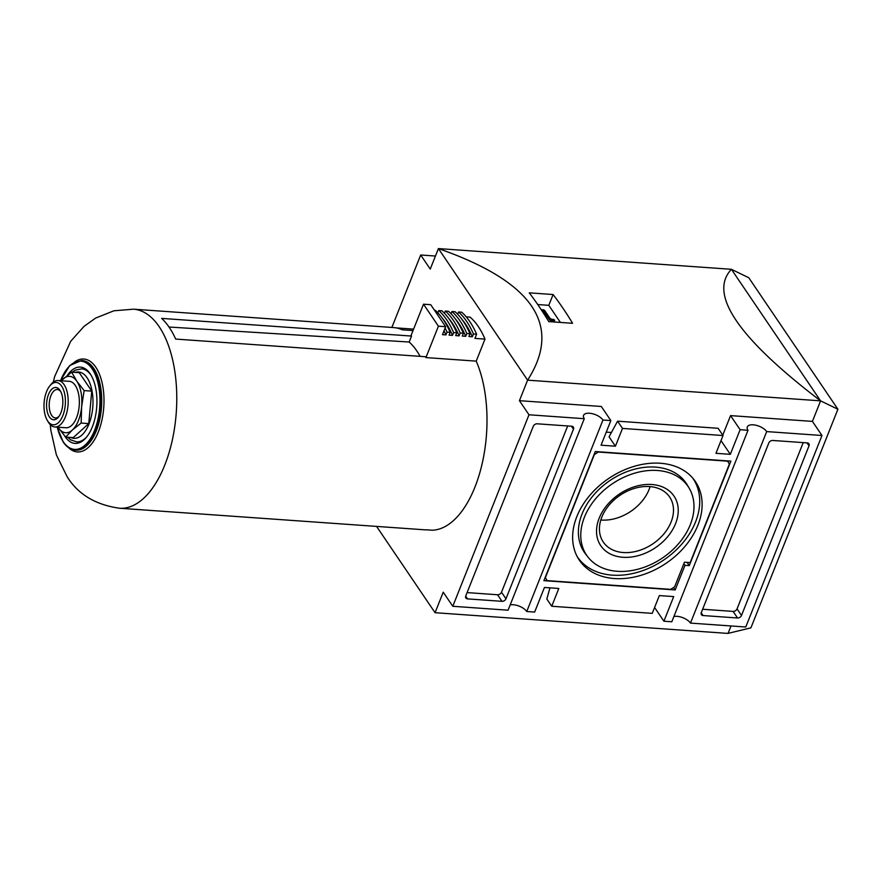 <?xml version="1.0" encoding="UTF-8"?>
<svg xmlns="http://www.w3.org/2000/svg" width="882" height="882" viewBox="0 0 882 882"><rect width="100%" height="100%" fill="white"/><g stroke="black" fill="none" stroke-linecap="round" stroke-linejoin="round"><path stroke-width="1.32" d="M553.973 321.985L553.003 320.728L549.651 320.045L550.192 318.678L544.459 310.21L541.118 309.527M550.192 318.678L554.646 320.111L554.172 321.996M560.401 322.437L548.802 305.326L537.744 304.544M549.651 320.045L543.918 311.578L542.088 311.004M553.102 294.533L529.255 292.846A498.837 249.529 94 0 1 548.758 321.61L572.594 323.297A498.837 249.529 -86 0 0 553.102 294.533L548.802 305.326M728.069 633.375L750.913 627.841L837.9 409.237L820.569 400.847L527.601 380.164L438.409 248.581C533.004 281.579 562.738 325.436 527.601 380.164L519.432 400.682L528.991 414.783L452.786 606.287L508.076 610.201L584.281 418.696A10.805 5.027 -158.3 0 1 583.575 415.356A10.805 5.027 -158.3 0 1 592.428 413.713A10.805 5.027 -158.3 0 1 602.957 420.008L526.741 611.513A10.805 5.027 21.7 0 0 510.171 604.92M837.9 409.237L748.763 277.72L731.432 269.33L820.569 400.847C737.958 337.828 708.235 293.96 731.41 269.297L438.409 248.581L430.251 269.098L420.692 254.997L391.862 327.454M809.014 445.829A3.33 2.426 145.9 0 0 808.893 443.767A3.33 2.426 145.9 0 0 807.228 442.896L772.753 440.46A3.33 2.426 145.9 0 0 768.795 442.985L701.3 612.604A3.33 2.426 145.9 0 0 701.411 614.677A3.33 2.426 145.9 0 0 703.075 615.548L737.55 617.984A3.33 2.426 145.9 0 0 741.508 615.449L809.014 445.829L807.008 442.874M821.98 435.499L766.69 431.585L690.474 623.1L745.775 627.003L821.98 435.499L812.421 421.398L730.561 415.609L722.777 435.157M690.474 623.1A10.805 5.027 21.7 0 0 673.903 616.496M766.69 431.585A10.805 5.027 -158.3 0 0 756.161 425.289A10.805 5.027 -158.3 0 0 747.308 426.932A10.805 5.027 -158.3 0 0 748.013 430.273L671.808 621.777L663.903 621.215L654.598 607.489M617.587 421.177L622.494 428.42L615.416 446.204L609.054 436.81L617.587 421.177L718.124 428.288L723.031 435.532L715.952 453.315L730.318 454.329L721.013 440.603M663.903 621.215L673.705 596.596L659.339 595.582L652.261 613.365L551.735 606.254L546.818 599.01L549.96 587.842M723.031 435.532L622.494 428.42M571.679 426.238L537.215 423.801A3.33 2.426 145.9 0 0 533.257 426.337L465.751 595.956A3.33 2.426 145.9 0 0 465.872 598.018A3.33 2.426 145.9 0 0 467.537 598.889L502.001 601.326A3.33 2.426 145.9 0 0 505.97 598.801L573.465 429.181A3.33 2.426 145.9 0 0 573.344 427.108A3.33 2.426 145.9 0 0 571.679 426.238M584.281 418.696L528.991 414.783M435.443 256.034L420.692 254.997M376.57 526.4L435.058 612.703L443.227 592.186L452.786 606.287M820.591 400.88L812.421 421.398M731.024 625.966L728.047 633.419L435.058 612.703M615.416 446.204L601.061 445.19L610.851 420.571L601.303 406.47L519.432 400.682M611.402 432.5L606.254 432.136M748.013 430.273L740.119 429.71L730.561 415.609M740.119 429.71L730.318 454.329M526.741 611.513L534.646 612.075L544.448 587.456L558.802 588.47L551.735 606.254M610.851 420.571L602.957 420.008M617.323 571.304A61.277 44.762 145.9 0 0 678.412 543.874A61.277 44.762 145.9 0 0 689.228 488.286A61.277 44.762 145.9 0 0 612.262 483.832A61.277 44.762 145.9 0 0 587.886 556.961A61.277 44.762 145.9 0 0 617.323 571.304M599.176 518.197A44.232 32.314 -34.1 0 1 651.864 484.505A44.232 32.314 -34.1 0 1 675.59 523.599A44.232 32.314 -34.1 0 1 622.901 557.281A44.232 32.314 -34.1 0 1 599.176 518.197M614.434 578.548A70.086 51.2 145.9 0 0 686.339 544.734A70.086 51.2 145.9 0 0 693.991 479.632A70.086 51.2 145.9 0 0 608.657 478.507A70.086 51.2 145.9 0 0 578.085 558.196A70.086 51.2 145.9 0 0 614.434 578.548M577.148 556.498A69.832 51.024 145.9 0 0 612.351 575.152A69.832 51.024 145.9 0 0 683.197 542.441A69.832 51.024 145.9 0 0 692.767 478.143M689.228 488.286L687.265 484.957A61.52 44.949 145.9 0 0 610.002 480.492A61.52 44.949 145.9 0 0 585.516 553.918L587.886 556.961M623.342 552.54A40.098 29.293 145.9 0 0 671.103 521.99A40.098 29.293 145.9 0 0 669.659 497.051A40.098 29.293 145.9 0 0 620.035 495.298A40.098 29.293 145.9 0 0 603.277 542.044A40.098 29.293 145.9 0 0 623.342 552.54M600.807 520.005A40.098 29.293 145.9 0 0 601.315 520.049A40.098 29.293 145.9 0 0 650.1 486.599M729.381 464.108L727.595 461.176L598.338 452.036L594.369 454.561L545.385 577.677L547.171 580.61L670.684 589.352L674.642 586.817L684.443 562.198L690.187 562.595L729.381 464.108M545.12 577.6L547.171 580.61M689.272 565.627L730.869 461.121L595.284 451.54L543.896 580.665L675.171 589.948L684.972 565.329L689.272 565.627L687.078 562.374M683.848 563.675L684.972 565.329M673.528 587.522L675.171 589.948M467.085 592.594L497.547 594.755A3.33 2.426 145.9 0 0 501.505 592.219L567.677 425.951M702.634 609.253L733.085 611.402A3.33 2.426 145.9 0 0 737.054 608.878L803.215 442.61M58.102 380.528L69.27 381.322A23.274 11.642 94 0 1 75.246 385.39A23.274 11.642 94 0 1 78.322 411.828A23.274 11.642 94 0 1 65.985 427.759L54.816 426.976A23.274 11.642 -86 0 0 68.079 404.573A23.274 11.642 -86 0 0 58.102 380.528A23.274 11.642 -86 0 0 51.09 384.32L49.8 385.897A21.234 10.628 -86 0 0 47.352 420.493A21.234 10.628 -86 0 0 47.749 421.1A21.234 10.628 -86 0 0 61.872 417.792A21.234 10.628 -86 0 0 63.504 389.811A21.234 10.628 -86 0 0 49.8 385.897M60.571 381.256L71.64 372.138L76.877 381.289L84.143 390.583L81.629 406.756L81.144 423.062L72.379 430.008L65.632 437.097L57.969 427.197A28.268 14.145 -86 0 0 58.366 427.792A28.268 14.145 -86 0 0 72.379 430.008A28.268 14.145 -86 0 0 81.629 406.756A28.268 14.145 -86 0 0 76.877 381.289A28.268 14.145 -86 0 0 62.876 379.073A28.268 14.145 -86 0 0 61.266 380.759M49.403 416.932A16.174 8.092 -86 0 0 58.433 417.131A16.174 8.092 -86 0 0 60.296 390.792A16.174 8.092 -86 0 0 48.631 394.155A16.174 8.092 -86 0 0 49.403 416.932M60.792 391.685A14.244 7.122 -86 0 0 57.374 389.535A14.244 7.122 -86 0 0 49.822 399.292A14.244 7.122 -86 0 0 51.707 415.466A14.244 7.122 -86 0 0 55.357 417.958A14.244 7.122 -86 0 0 59.05 416.304M65.632 437.097L73.239 437.626L88.751 423.603L91.75 391.123L79.248 372.667L71.64 372.138M53.273 382.171L54.673 376.493L70.714 341.257L83.999 326.406L95.62 318.082L113.888 310.795L133.546 309.185A99.765 49.91 -86 0 1 176.29 412.225A99.765 49.91 -86 0 1 119.467 508.23L424.242 529.773A99.765 49.91 -86 0 0 426.8 529.828L432.257 530.214A99.765 49.91 -86 0 0 480.944 468.607A99.765 49.91 -86 0 0 476.225 361.135L425.929 357.585A99.765 49.91 94 0 0 425.554 356.736L175.683 339.074A99.765 49.91 94 0 0 161.66 318.391L411.541 336.064A99.765 49.91 94 0 0 411.023 335.59L423.514 304.191L430.725 304.698L445.63 326.693L442.466 334.664L445.906 334.906L447.02 332.117L450.184 332.338L449.07 335.127L452.51 335.369L453.624 332.58L456.788 332.801L455.674 335.601L459.125 335.844L460.239 333.043L463.392 333.275L462.278 336.064L465.729 336.307L466.843 333.517L469.996 333.738L468.893 336.527L472.333 336.77L473.447 333.98L476.611 334.201L474.935 338.401L484.99 339.107A92.456 46.25 -86 0 0 470.084 317.112L466.203 316.836M85.311 368.808A38.246 19.128 -86 0 0 84.749 369.084M64.684 435.984A38.246 19.128 -86 0 0 65.158 436.711A38.246 19.128 -86 0 0 74.981 443.403A38.246 19.128 -86 0 0 96.755 406.602A38.246 19.128 -86 0 0 80.372 367.099A38.246 19.128 -86 0 0 67.374 375.313M413.019 330.552L402.28 329.802A99.765 49.91 94 0 0 393.504 327.564L133.546 309.185M413.592 329.118L396.051 327.883M169.013 327.024L409.171 342.029A92.654 46.349 94 0 1 420.097 356.35M47.352 420.493L48.411 422.235A23.274 11.642 -86 0 0 48.841 422.908A23.274 11.642 -86 0 0 54.816 426.976M423.514 304.191L438.42 326.186L445.63 326.693M457.659 314.213L458.541 311.985L461.705 312.206A97.439 48.742 94 0 1 476.611 334.201M458.541 311.985A97.439 48.742 94 0 1 473.447 333.98M461.936 319.35A94.109 47.077 94 0 1 472.333 336.77M451.044 313.738L451.937 311.522L455.09 311.743A97.439 48.742 94 0 1 469.996 333.738M451.937 311.522A97.439 48.742 94 0 1 466.843 333.517M455.333 318.876A94.109 47.077 94 0 1 465.729 336.307M444.44 313.275L445.322 311.048L448.486 311.28A97.439 48.742 94 0 1 463.392 333.275M445.322 311.048A97.439 48.742 94 0 1 460.239 333.043M448.729 318.413A94.109 47.077 94 0 1 459.125 335.844M437.836 312.812L438.718 310.585L441.882 310.806A97.439 48.742 94 0 1 456.788 332.801M438.718 310.585A97.439 48.742 94 0 1 453.624 332.58M442.114 317.95A94.109 47.077 94 0 1 452.51 335.369M434.506 310.288L435.278 310.343A97.439 48.742 94 0 1 450.184 332.338M445.112 327.994A97.439 48.742 94 0 1 447.02 332.117M444.021 330.75A94.109 47.077 94 0 1 445.906 334.906M438.42 326.186L425.929 357.585M476.225 361.135L484.99 339.107M409.171 342.029L411.541 336.064M91.75 391.123L84.143 390.583M88.751 423.603L81.144 423.062M542.882 311.059L543.422 309.692M571.47 426.227L573.465 429.181M501.505 592.219L505.97 598.801M497.547 594.755L502.001 601.326M465.685 596.155L467.537 598.889M737.054 608.878L741.508 615.449M733.085 611.402L737.55 617.984M701.223 612.814L703.075 615.548M554.105 321.478L554.646 320.111M553.003 320.728L553.554 319.361M550.688 320.563L551.228 319.196M543.918 311.578L544.459 310.21M70.692 437.45A33.251 16.637 -86 0 0 92.831 406.326A33.251 16.637 -86 0 0 75.29 372.391M67.583 437.229L70.626 439.809L76.536 441.849A36.581 18.302 -86 0 0 87.031 436.502M91.331 375.622A36.581 18.302 -86 0 0 81.695 368.863L75.433 370.109L72.181 372.171M57.275 427.153A44.232 22.127 -86 0 0 63.195 441.639A44.232 22.127 -86 0 0 94.683 430.107A44.232 22.127 -86 0 0 92.015 368.665A44.232 22.127 -86 0 0 60.549 380.704M57.154 427.142L63.217 442.058C66.613 447.009 70.571 449.688 75.08 450.074A44.894 22.458 -86 0 0 100.658 406.878A44.894 22.458 -86 0 0 81.42 360.506L69.766 365.523L60.439 380.693M75.08 450.074L75.951 450.14A44.894 22.458 -86 0 0 101.518 406.944A44.894 22.458 -86 0 0 82.28 360.573L81.42 360.506M68.531 447.637A46.559 23.285 -86 0 0 103.778 407.098A46.559 23.285 -86 0 0 74.584 361.995M76.536 441.849L80.659 442.136M81.695 368.863L85.819 369.161M119.478 508.23C95.609 504.846 78.189 494.383 67.219 476.864L56.393 454.925L50.836 430.317L50.274 424.672"/></g></svg>
